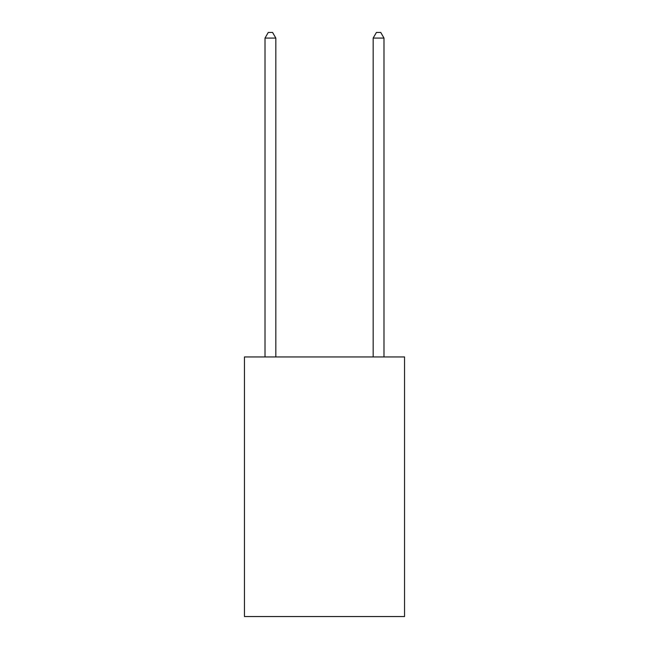 <?xml version="1.0" encoding="UTF-8"?>
<svg xmlns="http://www.w3.org/2000/svg" width="649" height="649" viewBox="0 0 649 649"><rect width="100%" height="100%" fill="white"/><g stroke="black" fill="none" stroke-linecap="round" stroke-linejoin="round"><path stroke-width="0.97" d="M404.546 356.95L404.546 616.55L244.454 616.55L244.454 356.95L404.546 356.95M275.825 356.95L275.825 38.072L265.011 38.072L265.011 356.95M265.011 38.072L268.256 32.45L272.58 32.45L275.825 38.072M383.989 356.95L383.989 38.072L373.175 38.072L373.175 356.95M373.175 38.072L376.42 32.45L380.744 32.45L383.989 38.072"/></g></svg>
